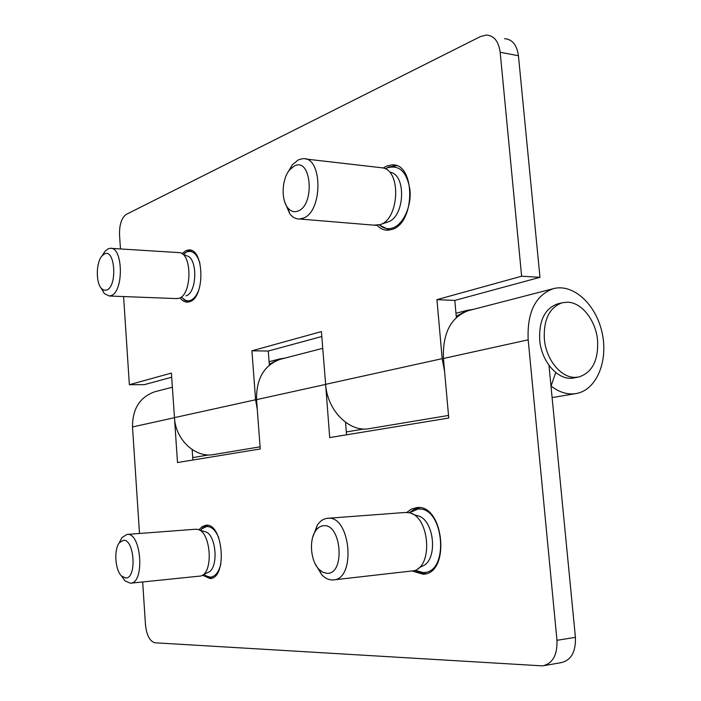 <?xml version="1.0" encoding="UTF-8"?>
<svg xmlns="http://www.w3.org/2000/svg" width="701" height="701" viewBox="0 0 701 701"><rect width="100%" height="100%" fill="white"/><g stroke="black" fill="none" stroke-linecap="round" stroke-linejoin="round"><path stroke-width="1.05" d="M597.567 340.274C595.85 320.567 581.848 302.49 567.679 302.192L562.123 302.779C549.409 307.502 543.485 319.595 544.344 339.065C546.018 359.543 560.949 377.874 575.127 377.375L578.588 377.05C592.231 372.687 598.558 360.437 597.567 340.274M558.154 303.752L557.479 303.919C544.773 308.633 538.85 320.681 539.7 340.073C541.444 362.364 558.977 381.44 573.882 377.9L578.159 377.129M406.79 512.44L411.408 509.066L416.666 507.603C443.812 503.511 450.918 573.698 423.22 574.242L412.784 571.219M198.909 529.833L202.125 526.591L205.84 525.259C223.207 522.385 227.685 578.491 209.993 578.544L202.501 575.188M469.223 310.429L468.207 310.692C450.831 317.229 442.576 333.159 443.435 358.483L448.754 418.041L329.707 437.573L325.264 379.635M281.145 359.078L280.207 359.324C264.119 365.186 256.233 378.619 256.548 399.64L260.246 448.973L177.493 462.546L174.312 415.404M155.561 391.561L154.702 391.789C139.867 397.099 132.471 408.814 132.507 426.953L139.499 533.479M555.727 372.538L551.074 386.023C559.354 392.437 567.749 394.943 576.257 393.541C596.639 390.036 608.529 360.884 602.071 332.581C595.964 304.19 572.919 283.038 553.028 288.751C535.292 295.533 527.012 312.558 528.177 339.819L556.971 640.302C557.453 655.111 552.642 663.637 542.53 665.88L155.026 642.791C149.839 641.406 146.658 635.413 145.484 624.81L142.68 581.996M556.971 640.302L575.416 637.358L548.971 365.344M575.416 637.358C575.898 652 571.061 660.447 560.905 662.69L544.327 665.573M192.162 449.586L192.889 460.022M345.549 422.326L346.566 434.813M549.628 366.22L549.067 366.334M383.237 167.977L386.645 166.067L391.754 164.928C415.483 162.378 415.807 222.9 392.104 229.402L387.933 230.217C383.876 230.305 380.249 228.675 377.068 225.328M181.962 253.648L186.019 250.572L188.587 249.985C204.271 247.882 205.279 297.653 189.629 301.719L187.526 302.14C184.775 302.21 182.304 300.79 180.113 297.89M456.78 317.106L456.228 316.291M456.316 316.274L467.234 310.341L473.35 309.36M444.6 371.556L442.191 358.649L436.925 299.642L521.623 276.22L539.972 277.316L518.442 55.738L500.172 52.268L521.623 276.22M257.293 409.524L255.593 399.763L251.922 350.807L321.409 331.591L325.641 384.332C327.227 410.725 349.711 432.876 369.62 428.583L448.517 415.448M269.727 364.818L269.28 364.222M269.359 364.205L279.506 359L285.149 358.045M123.586 296.558L129.361 384.7L171.403 373.081L174.47 417.638C175.513 439.913 195.623 458.366 213.936 454.511L260.089 446.826M500.172 52.268C498.648 41.35 494.047 35.611 486.354 35.05L480.535 36.531L126.294 214.375C121.588 217.774 119.336 224.574 119.529 234.765L120.467 248.943M504.554 38.669C512.282 39.247 516.909 44.934 518.442 55.738M539.972 277.316L454.791 300.422L456.342 317.518M321.803 336.506L268.273 351.026L269.35 365.133M171.692 377.234L144.345 384.647L129.361 384.7M436.925 299.642L454.791 300.422M251.922 350.807L268.273 351.026M327.192 573.339L322.942 572.358L318.955 569.326C310.692 561.072 308.869 540.383 315.52 531.016C317.719 527.783 320.348 526.022 323.415 525.741C341.413 523.095 345.54 574.154 327.192 573.339M312.646 537.492L317.255 525.207C320.094 521.001 323.511 518.705 327.498 518.311L327.533 518.311C350.526 514.692 356.572 579.666 333.124 579.937L332.405 579.972C328.611 579.972 325.045 578.22 321.698 574.715L315.082 563.63M412.302 513.964L416.823 515.603C434.48 517.969 438.808 561.045 421.809 566.347L418.12 568.529M409.296 512.825L417.594 509.18C444.005 505.149 450.086 573.628 423.071 572.533L415.176 570.377M405.213 512.466L408.832 512.72C428.863 515.34 433.805 564.708 414.493 570.675L333.658 579.885M125.663 577.992L121.711 576.169C115.113 570.377 113.658 549.488 119.354 542.776L123.245 540.34C134.461 538.499 137.089 578.693 125.663 577.992M119.1 543.117L121.886 537.623L126.96 534.425C141.374 531.919 145.116 583.311 130.447 583.214L124.953 580.831L121.483 575.933M198.655 529.754L204.587 531.603C216.372 532.874 219.255 569.265 207.768 572.48L202.352 575.267M200.512 530.333L201.984 528.72L206.681 526.512C211.465 526.398 215.487 530.14 218.756 537.737M220.876 563.893C218.773 572.305 215.233 576.73 210.256 577.168L205.638 575.705L204.009 574.417M195.579 529.237L197.367 529.351C210.703 530.745 213.98 572.375 200.968 575.985L130.447 583.214M297.978 211.054C294.113 212.508 290.696 211.413 287.734 207.759C280.838 199.54 281.898 178.676 289.706 169.765L294.411 165.953C311.393 156.787 315.301 205.104 297.978 211.054M287.533 172.945L292.361 164.735L298.468 159.767L302.727 158.689C322.74 156.121 323.1 211.939 303.112 218.195L299.546 219.001C295.848 219.098 292.606 217.38 289.802 213.84L284.72 201.949M305.697 159.031L383.07 167.925C401.533 171.412 399 219.404 380.17 224.627L373.878 225.152M390.492 172.28C406.746 175.416 404.53 217.292 387.933 221.928L380.152 224.635M385.427 168.871L387.662 167.723C399.57 164.674 407.018 172.122 410.006 190.067C411.531 206.497 403.294 224.346 392.858 227.904C388.179 229.481 383.868 228.64 379.951 225.389L379.381 224.89M106.71 290.048L104.046 290.223L101.54 288.558C95.643 282.818 96.002 262.148 102.118 255.777L104.396 253.981C115.104 248.014 117.619 286.49 106.71 290.048M102.574 255.068L105.097 251.195L108.059 248.855L110.162 248.312C123.131 246.305 124.024 291.774 111.082 295.612L109.321 296.006L104.353 293.631L101.119 288.067M111.257 248.382L179.789 252.658C192.416 254.516 191.759 294.937 179.07 298.249L176.249 298.591M182.006 253.683L186.685 255.847C197.831 257.521 197.253 292.869 186.045 295.813L185.896 295.866M183.443 254.349L186.895 251.878C192.521 250.064 196.85 253.744 199.873 262.928M198.646 290.389C196.464 295.822 193.686 299.187 190.33 300.484L187.912 300.895L185.528 300.396L181.655 297.347M325.439 384.463L256.548 399.64M174.409 417.726L132.507 426.953M528.177 339.819L443.435 358.483M442.191 358.649L325.641 384.332M255.593 399.763L174.47 417.638M415.106 570.412C417.761 572.323 421.248 573.365 425.56 573.558L425.857 573.541M389.476 230.068L387.338 229.613M385.34 168.827L388.591 167.057L396.503 165.716M557.479 303.919L562.123 302.779M322.749 348.318L280.207 359.324M363.994 428.994L346.329 431.939M172.376 387.215L154.702 391.789M208.775 454.923L192.722 457.604M553.028 288.751L468.207 310.692M575.723 393.629L552.108 397.572M423.22 574.242L423.903 574.163M467.234 310.341L455.957 313.259M279.506 359L269.088 361.698M188.587 249.985L189.918 250.073M391.754 164.928L395.32 165.348M318.955 569.326L321.698 574.715M315.52 531.016L317.255 525.207M409.235 512.808L414.212 509.338L419.873 507.734M327.533 518.311L405.257 512.466M121.711 576.169L124.953 580.831M119.354 542.776L121.886 537.623M205.638 575.705C206.041 576.511 208.25 577.273 212.254 577.975M201.984 528.72C202.081 527.993 204.105 526.898 208.039 525.435M126.96 534.425L195.605 529.229M287.734 207.759L289.802 213.84M289.706 169.765L292.361 164.735M299.546 219.001L376.463 225.371M379.951 225.389L389.59 230.051M101.54 288.558L104.353 293.631M102.118 255.777L105.097 251.195M109.321 296.006L177.213 298.626M183.715 299.353C183.969 300.002 185.774 300.843 189.13 301.877M184.643 253.245L187.737 251.3L191.364 250.467"/></g></svg>
